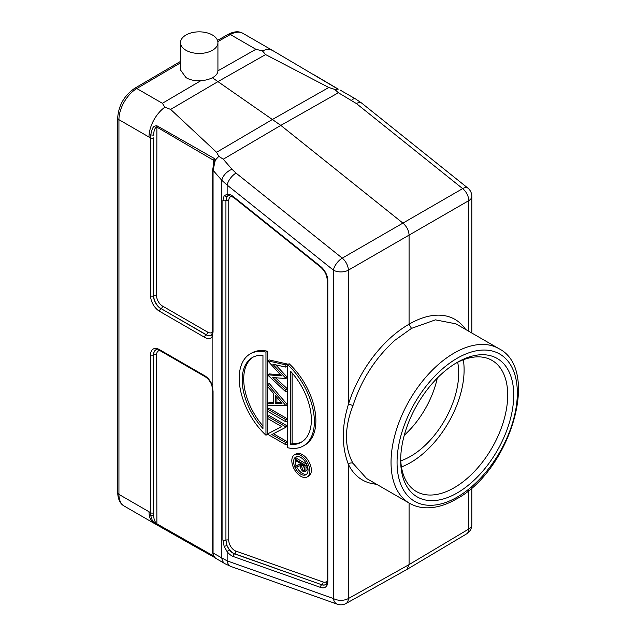 <?xml version="1.0" encoding="UTF-8"?>
<svg xmlns="http://www.w3.org/2000/svg" width="636" height="636" viewBox="0 0 636 636"><rect width="100%" height="100%" fill="white"/><g stroke="black" fill="none" stroke-linecap="round" stroke-linejoin="round"><path stroke-width="0.95" d="M404.281 435.255A68.036 39.281 120 0 0 437.298 378.078M214.125 556.301L156.599 523.674C154.731 521.687 153.753 518.904 153.674 515.335L153.507 512.807A2.123 1.224 0 0 1 150.581 512.767L150.748 515.51C152.751 523.42 153.968 521.759 156.877 524.525L192.477 545.092L154.333 523.452A25.512 14.731 -60 0 1 154.286 523.428A25.512 14.731 -60 0 1 148.999 511.749L150.581 512.767L150.581 354.816A12.648 7.306 -120 0 1 159.525 349.657L204.625 375.693A12.648 7.306 -120 0 1 212.138 384.764L212.424 384.454M192.477 545.092L213.863 556.977M212.424 334.282L212.138 336.937A12.648 7.306 -120 0 1 204.625 337.326L159.525 311.282A12.648 7.306 -120 0 1 150.581 295.796L150.581 137.845L148.999 137.042A25.512 14.731 -60 0 1 164.867 107.198L162.379 103.294L200.73 80.756M212.138 336.937L212.138 384.764M214.125 161.234L212.702 169.605A2.123 1.224 180 0 0 213.06 170.289L215.318 160.097L214.125 161.234L213.561 160.272L214.268 158.467L215.318 160.097L218.824 156.329L216.582 152.29L170.647 109.408L164.867 107.198M150.581 295.796A2.123 1.224 0 0 0 153.507 295.835L153.507 137.893A2.123 1.224 180 0 1 150.581 137.845L150.748 134.896C152.712 125.546 153.96 126.174 156.877 125.753L214.268 158.467M217.925 70.087L217.886 70.858L255.91 49.29L262.422 50.88L265.594 54.585L328.804 87.498L334.751 89.398L338.392 92.745L280.826 125.387L212.384 77.751M334.751 89.398L338.257 89.127L336.611 88.301M262.422 50.88A25.512 14.731 -60 0 1 273.003 50.713A25.512 14.731 -60 0 1 273.059 50.745L336.205 88.07M185.982 50.284A18.706 10.804 180 0 1 180.505 42.652A18.706 10.804 180 0 1 192.048 32.667A18.706 10.804 180 0 1 212.44 35.012A18.706 10.804 180 0 1 217.925 42.652A18.706 10.804 180 0 1 206.374 52.629A18.706 10.804 180 0 1 185.982 50.284M217.886 70.858C217.703 79.715 196.349 84.214 185.982 77.576L180.505 69.976M406.937 569.443L466.617 533.874A10.629 6.145 -120.8 0 0 468.756 529.041L409.083 564.601L406.841 569.498L346.095 603.461A10.629 6.129 60.8 0 0 348.361 598.556L409.083 564.601L409.083 503.012M342.271 258.129A10.629 6.042 60.1 0 1 348.353 270.165L348.353 270.165A10.629 6.137 180 0 1 333.391 270.125L333.391 598.516L227.147 560.88A10.629 7.187 109.5 0 0 231.114 566.557L337.358 604.2A10.629 7.187 -70.5 0 1 333.391 598.516A10.629 6.137 0 0 0 348.361 598.556L348.361 464.248A3.403 2.576 154.5 0 1 352.948 463.278C344.315 446.997 344.315 427.805 352.948 405.696C361.431 379.62 375.479 357.774 395.091 340.141L411.492 328.383L435.437 319.86L455.917 323.835M320.576 587.433A2.123 1.439 -70.5 0 1 321.721 584.746L234.676 553.757A10.51 6.074 60 0 1 233.269 553.097A10.51 6.074 60 0 1 226.996 545.505L229.334 549.822A2.123 0.437 141.5 0 0 227.147 551.698A12.648 7.306 -120 0 0 231.687 555.753A12.648 7.306 -120 0 0 233.38 556.548L320.576 587.433A12.648 7.306 -120 0 0 327.826 581.479L327.826 280.738A12.648 7.306 -120 0 0 320.576 266.412L233.38 196.627A12.648 7.306 -120 0 0 231.687 195.459A12.648 7.306 -120 0 0 227.147 194.266L224.158 195.697L222.886 200.292L222.886 539.94L224.158 546.435L227.147 551.698L227.147 560.88L213.06 553.002L213.648 555.951L215.318 557.923M231.114 566.557L225.311 563.901A10.629 8.244 -59.7 0 1 221.829 558.13L221.829 180.354A10.629 5.939 -41.1 0 1 232.037 169.287L223.26 159.215L218.824 156.329M212.702 552.318A2.123 1.224 0 0 0 213.06 553.002L213.06 391.156A2.123 1.224 180 0 1 212.702 390.472L212.702 552.318L213.243 555.419L215.175 557.979L225.311 563.901M213.243 555.419L213.648 555.951M213.561 556.126L214.268 557.192M150.748 515.51L153.674 515.335L153.507 354.864L153.507 512.807M223.26 159.215L280.826 125.387L402.993 223.172C406.778 226.527 408.813 230.534 409.083 235.209L409.075 324.217A92.697 53.957 120.4 0 0 348.369 404.48C341.612 426.724 341.619 446.647 348.361 464.248A92.697 53.965 120.4 0 0 376.568 484.242M351.565 100.281A10.629 3.578 -60.2 0 1 355.357 98.795L361.574 103.008A10.629 4.865 128.7 0 0 356.422 103.573L338.392 92.745M313.707 74.595L338.233 89.12M411.492 328.383L409.075 324.217A92.697 53.074 119.6 0 1 465.639 329.448M366.622 478.503L352.948 463.27M513.721 395.043A79.945 46.158 -60 0 1 457.189 492.956A79.945 46.158 -60 0 1 400.664 460.321A79.945 46.158 -60 0 1 457.189 362.409A79.945 46.158 -60 0 1 513.721 395.043M455.67 363.315A75.692 43.701 -60 0 1 492.033 360.397A75.692 43.701 -60 0 1 507.703 395.043A75.692 43.701 -60 0 1 474.671 471.22A75.692 43.701 -60 0 1 416.342 491.493A75.692 43.701 -60 0 1 400.688 458.548M401.451 466.943A75.692 43.701 120 0 0 464.105 369.874A75.692 43.701 120 0 0 463.326 359.777M400.783 460.822A68.036 39.281 120 0 0 458.699 372.998A68.036 39.281 120 0 0 457.682 362.258M352.948 405.696A3.403 1.034 17.2 0 0 348.369 404.48L348.353 270.165L468.764 200.65A10.629 6.233 -120.1 0 0 462.666 188.614L356.422 103.573M212.058 336.508L213.06 332.127L213.06 170.289L221.829 180.354L227.147 185.084L227.147 194.266A2.123 1.677 84.1 0 0 228.841 195.514M342.263 258.129L236.02 173.087A10.629 4.865 128.7 0 0 227.147 185.084L333.391 270.125A10.629 4.865 -51.3 0 1 342.263 258.129L462.666 188.614A10.629 4.865 -51.3 0 1 467.818 188.049A10.629 10.629 0 0 1 471.809 196.349A10.629 6.137 180 0 1 468.764 200.65L468.764 331.253M232.053 196.389A8.387 4.842 60 0 0 228.761 200.626A2.123 1.224 0 0 0 225.931 200.531L226.996 196.635L224.158 195.697M228.133 195.697A10.51 6.074 60 0 0 226.996 196.635L228.865 195.514L233.555 197.414A2.123 0.97 128.7 0 1 233.38 196.627M222.886 539.94A2.123 1.224 0 0 0 223.101 540.083A2.123 1.224 0 0 0 225.931 540.171L226.996 545.505L224.158 546.435M304.867 445.073A53.154 30.687 -120 0 0 289.118 363.728L287.607 364.595L287.607 447.72A53.154 30.687 60 0 0 303.364 445.939L304.867 445.073M287.313 364.023L269.267 359.96L267.764 360.827L285.81 364.889L287.313 364.023L287.313 366.241L285.81 367.107L272.772 364.174L285.81 378.253L287.313 377.387L285.81 378.539L272.78 377.53L285.81 389.669L287.313 388.795L287.313 390.997L285.81 391.863L267.764 375.065L269.267 373.928L280.428 374.779M287.313 388.795L275.436 377.736M287.313 377.387L275.69 364.833M267.764 403.399L273.552 403.399L273.552 393.509L267.764 386.752L267.764 384.39L285.81 405.482L287.313 404.615L285.81 405.752L267.764 405.752L267.764 403.399L269.267 402.532L273.552 402.532M287.313 404.615L269.267 383.516L267.764 384.39M267.764 409.226L269.267 408.36L287.313 418.774L287.313 420.905L285.81 421.779L267.764 411.365L267.764 409.226L285.81 419.641L287.313 418.774M281.621 426.573L267.764 433.839L281.7 426.621L267.764 418.575L267.764 416.437L269.267 415.57L287.313 425.985L285.81 427.305L271.834 434.539L285.81 442.608L287.313 441.742L287.313 443.88L285.81 444.747L267.764 434.332L267.764 433.839M273.416 433.72L287.313 441.742M267.462 434.348L267.462 351.231A53.154 30.687 -120 0 0 251.713 353.012L250.21 353.878A53.154 30.687 60 0 1 265.959 352.098L265.959 435.215L267.462 434.348M307.22 476.921L308.722 476.054A12.76 7.362 -120 0 0 310.678 465.83A12.76 7.362 -120 0 0 302.346 454.589A12.76 7.362 -120 0 0 295.963 453.961L294.46 454.827A12.76 7.362 60 0 1 300.844 455.456A12.76 7.362 60 0 1 309.175 466.697A12.76 7.362 60 0 1 307.22 476.921A12.76 7.362 60 0 1 300.844 476.292A12.76 7.362 60 0 1 292.504 465.051A12.76 7.362 60 0 1 294.46 454.827M287.607 364.595A53.154 30.687 60 0 1 303.364 445.939M290.62 444.485A48.9 28.23 -120 0 0 301.233 442.258A48.9 28.23 -120 0 0 290.62 371.297L290.62 444.485L292.123 443.618L292.123 372.974M301.973 441.805A48.9 28.23 60 0 1 292.123 443.618M285.81 364.889L285.81 367.107M285.81 389.669L285.81 391.863M267.764 374.795L281.414 375.844L267.764 360.827M275.396 403.407L282.002 403.399L275.396 395.672L275.396 403.407L276.899 402.532L281.263 402.532M276.899 397.428L276.899 402.532M285.81 419.641L285.81 421.779M267.764 416.437L285.81 426.851L287.313 425.985M285.81 426.851L285.81 427.305M285.81 442.608L285.81 444.747M267.462 351.231L265.959 352.098M265.959 435.215A53.154 30.687 60 0 1 250.21 353.878M262.954 355.325A48.9 28.23 -120 0 0 252.333 357.559A48.9 28.23 -120 0 0 262.954 428.513L262.954 355.325M262.954 425.969A48.9 28.23 60 0 1 253.096 357.146M300.844 457.538A10.208 5.891 -120 0 0 295.74 457.038A10.208 5.891 -120 0 0 294.174 465.21A10.208 5.891 -120 0 0 300.844 474.21A10.208 5.891 -120 0 0 305.94 474.71A10.208 5.891 -120 0 0 307.506 466.538A10.208 5.891 -120 0 0 300.844 457.538M306.639 474.178A10.208 5.891 60 0 1 302.346 473.335A10.208 5.891 60 0 1 296.678 466.896M296.114 465.608A10.208 5.891 60 0 1 296.543 456.696M295.533 459.494L306.059 465.576L305.916 470.672L305.185 471.817L303.245 471.578C301.21 470.044 300.256 468.056 300.391 465.624L295.533 467.285L295.533 465.934L300.391 464.28L300.391 463.39L295.533 460.583L295.533 459.494L297.044 458.628L306.576 464.137M300.391 463.922L295.533 465.934M305.185 471.817L307.419 469.805L307.562 466.729M306.059 465.576L306.981 465.043M305.916 470.672L307.419 469.805M304.978 466.037L301.472 464.018L301.456 466.228L303.245 470.489L304.406 470.6L304.978 466.037M304.898 469.702L302.967 464.876M303.245 470.489L304.755 469.622M213.648 166.878L213.64 165.964M212.702 169.605L212.702 331.451L211.502 335.172A10.526 6.074 -120 0 1 206.048 334.767L206.207 334.671A2.123 1.224 120 0 0 207.63 332.111A8.387 4.842 60 0 0 212.694 331.754M213.561 164.843L213.561 160.272L156.599 126.946C154.739 128.075 153.761 130.833 153.674 135.198L150.748 134.896M117.684 492.654A4.253 2.457 0 0 0 118.932 494.387A25.512 14.731 120 0 0 124.219 506.065C120.164 503.879 117.994 499.403 117.684 492.654L117.684 117.946C118.598 105.369 124.266 95.495 134.681 88.317A4.253 2.433 59.6 0 1 136.812 88.531A25.512 14.731 120 0 0 118.932 119.679L118.932 494.387L148.999 511.749M148.999 137.042L118.932 119.679A4.253 2.457 180 0 1 117.684 117.946M180.505 62.853L136.812 88.531L162.379 103.294M255.91 49.29L230.343 34.527A4.253 2.48 -119.6 0 0 228.221 34.32C234.08 31.299 238.985 30.973 242.936 33.358A25.512 14.731 120 0 0 230.343 34.527L217.838 41.618M216.582 152.29L272.693 119.322L328.804 87.498M265.594 54.585L218.124 81.511L170.647 109.408M156.877 524.525L156.599 354.816A8.387 4.842 60 0 1 159.89 350.587M159.525 349.657A2.123 1.224 120 0 0 159.962 350.627C157.092 349.601 155.733 349.371 155.884 349.935A10.526 6.074 -120 0 0 153.507 354.864A2.123 1.224 180 0 1 150.581 354.816M159.962 350.627L205.062 376.663A2.123 1.224 -60 0 1 204.625 375.693M213.06 391.156L212.058 385.042M236.02 173.087L232.037 169.287M468.764 490.443L468.764 529.041A10.629 6.137 0 0 0 471.809 524.74A10.629 10.629 0 0 1 466.617 533.874M498.831 348.615C541.093 369.651 509.746 471.014 456.314 499.069C445.733 505.175 435.533 508.085 425.723 507.806C419.8 507.576 414.402 506.065 409.536 503.283A89.294 51.556 -60 0 1 395.846 431.725A89.294 51.556 -60 0 1 454.183 353.036A89.294 51.556 -60 0 1 498.831 348.615L455.734 323.732M457.189 497.121A85.041 49.099 -60 0 1 397.055 462.404A85.041 49.099 -60 0 1 457.189 358.243A85.041 49.099 -60 0 1 517.33 392.961A85.041 49.099 -60 0 1 457.189 497.121M327.826 280.738A2.123 1.224 180 0 1 327.198 279.872C326.912 275.038 324.757 270.817 320.751 267.207A2.123 0.97 -51.3 0 1 320.576 266.412M229.334 549.822A10.526 6.074 -120 0 0 233.11 553.193A10.526 6.074 -120 0 0 234.525 553.853L321.721 584.746A10.526 6.074 -120 0 0 325.759 584.492C326.181 584.905 326.658 583.617 327.198 580.612A2.123 1.224 0 0 0 327.826 581.479M327.198 580.692A8.387 4.842 60 0 1 323.016 581.956L235.821 551.062A2.123 1.439 -70.5 0 1 234.676 553.757L234.525 553.853A2.123 1.439 109.5 0 0 233.38 556.548M222.886 200.292A2.123 1.224 180 0 0 223.101 200.435A2.123 1.224 180 0 0 225.931 200.531L225.931 540.171A2.123 1.224 180 0 1 228.761 540.266A8.387 4.842 60 0 0 234.692 550.538A8.387 4.842 60 0 0 235.821 551.062M325.823 584.444A10.51 6.074 60 0 1 321.872 584.643A2.123 1.439 109.5 0 0 323.016 581.956M228.761 200.626L228.761 540.266M306.059 468.001L307.562 467.134M301.456 466.228L302.959 465.361M211.565 335.124A10.51 6.074 60 0 1 206.207 334.671L161.107 308.627L206.048 334.767A2.123 1.224 -60 0 0 204.625 337.326M212.702 331.451A2.123 1.224 0 0 0 213.06 332.127M153.507 137.893L153.507 295.835A10.526 6.074 -120 0 0 160.948 308.73A2.123 1.224 120 0 0 159.525 311.282M207.63 332.111L162.53 306.075A8.387 4.842 60 0 1 156.599 295.796L156.877 125.753M162.53 306.075A2.123 1.224 -60 0 1 161.107 308.627A10.51 6.074 60 0 1 153.674 295.756A2.123 1.224 180 0 1 156.599 295.796M156.599 354.816A2.123 1.224 0 0 0 153.674 354.777A10.51 6.074 60 0 1 155.955 349.903M180.505 61.398L134.681 88.317M228.221 34.32L217.512 40.394M124.219 506.065L154.286 523.428M242.936 33.358L273.003 50.713M180.505 42.652L180.505 70.008M217.925 42.652L217.925 70.167M337.358 604.2A10.629 10.629 0 0 0 346.095 603.461M214.745 557.565L192.636 545.179M205.062 376.663C207.885 378.38 210.126 381.155 211.796 384.987M340.117 90.066L355.357 98.795M471.809 196.349L471.809 333.01M471.809 487.884L471.809 524.74M409.536 503.283L366.439 478.399M361.574 103.008L467.818 188.049M320.751 267.207L233.555 197.414M327.198 580.612L327.198 279.872M211.78 384.947L212.702 390.472"/></g></svg>
